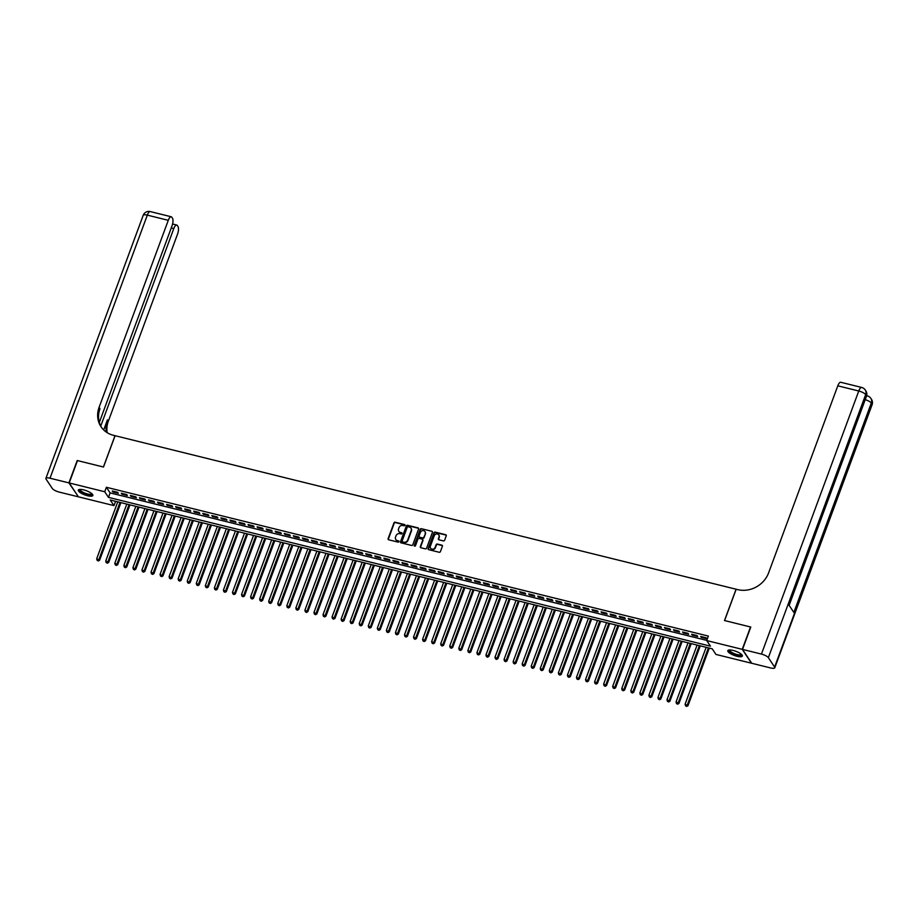 <?xml version="1.0" encoding="UTF-8"?>
<svg xmlns="http://www.w3.org/2000/svg" width="918" height="918" viewBox="0 0 918 918"><rect width="100%" height="100%" fill="white"/><g stroke="black" fill="none" stroke-linecap="round" stroke-linejoin="round"><path stroke-width="1.38" d="M405.022 525.326A0.689 0.608 -33.7 0 0 404.62 524.557L395.176 522.216A0.975 0.872 -33.7 0 0 393.971 522.881L388.119 538.682A0.975 0.872 -33.7 0 0 388.681 539.784L398.125 542.125A0.689 0.608 -33.7 0 0 398.917 541.127A0.689 0.608 -33.7 0 0 398.573 540.886L397.356 540.587A3.133 2.788 -33.7 0 1 395.555 537.076L396.037 535.756A3.133 2.788 -33.7 0 1 399.927 533.645L401.143 533.955A0.689 0.608 -33.7 0 0 401.946 532.956A0.689 0.608 -33.7 0 0 401.602 532.715L400.374 532.417A3.133 2.788 -33.7 0 1 398.573 528.906L399.066 527.586A3.133 2.788 -33.7 0 1 402.945 525.475L404.161 525.784A0.689 0.608 -33.7 0 0 405.022 525.326M405.045 525.004A0.689 0.608 -33.7 0 0 404.872 524.924L395.428 522.594A0.975 0.872 -33.7 0 0 394.212 523.249L388.371 539.061A0.975 0.872 -33.7 0 0 388.348 539.623M399.009 541.345A0.689 0.608 -33.7 0 0 398.825 541.264L397.356 540.587M402.027 533.174A0.689 0.608 -33.7 0 0 401.854 533.094L400.374 532.417M737.039 656.301A7.769 2.226 20.3 0 1 727.813 650.678A7.769 2.226 20.3 0 1 733.149 650.449A7.769 2.226 20.3 0 1 742.375 656.06A7.769 2.226 20.3 0 1 737.039 656.301M87.531 495.731A7.769 2.226 20.3 0 1 78.305 490.109A7.769 2.226 20.3 0 1 83.641 489.879A7.769 2.226 20.3 0 1 92.867 495.502A7.769 2.226 20.3 0 1 87.531 495.731M443.405 540.897A0.975 0.872 -33.7 0 0 444.622 540.243L446.263 535.802A0.975 0.872 -33.7 0 0 445.7 534.701L435.212 532.119A0.975 0.872 -33.7 0 0 433.996 532.773L428.144 548.585A0.975 0.872 -33.7 0 0 428.706 549.675L439.194 552.269A0.975 0.872 -33.7 0 0 440.411 551.615L442.396 546.256A0.975 0.872 -33.7 0 0 441.833 545.154L437.347 544.053A0.975 0.872 -33.7 0 0 436.13 544.707L435.143 547.369A2.616 2.329 -33.7 0 1 430.393 546.187L434.237 535.779A2.616 2.329 -33.7 0 1 438.999 536.961L438.356 538.694A0.975 0.872 -33.7 0 0 438.919 539.784L443.405 540.897M69.194 482.96L77.468 460.595L103.493 467.021L115.083 435.706L736.075 589.218L724.497 620.534L750.522 626.971L742.249 649.347L751.486 663.221L715.948 654.431L712.207 648.808L110.217 499.989L113.97 505.611L78.432 496.833L69.194 482.96L104.721 491.75L108.473 497.372L710.463 646.18L706.711 640.557L742.249 649.347M706.711 640.557L708.363 636.082L106.385 487.274L104.721 491.75M418.619 528.975A0.975 0.872 -33.7 0 0 418.057 527.873L407.581 525.28A0.975 0.872 -33.7 0 0 406.364 525.945L400.512 541.746A0.975 0.872 -33.7 0 0 401.074 542.848L411.562 545.441A0.975 0.872 -33.7 0 0 412.779 544.787L418.619 528.975M421.396 528.699L431.873 531.293A0.975 0.872 -33.7 0 1 432.447 532.383L426.595 548.195A0.975 0.872 -33.7 0 1 425.378 548.861L420.892 547.748A0.975 0.872 -33.7 0 1 420.329 546.646L422.705 540.243A0.975 0.872 -33.7 0 0 422.142 539.141L419.159 538.407A0.975 0.872 -33.7 0 0 417.942 539.061L415.475 545.74A0.689 0.608 -33.7 0 1 414.236 545.43L420.18 529.353A0.975 0.872 -33.7 0 1 421.396 528.699L431.873 531.293M117.699 492.335L112.271 490.992L112.891 491.933L118.319 493.276L117.699 492.335M126.753 494.572L121.314 493.23L121.945 494.171L127.373 495.513L126.753 494.572M135.807 496.81L130.367 495.468L130.999 496.409L136.426 497.751L135.807 496.81M144.86 499.048L139.421 497.705L140.052 498.646L145.48 499.989L144.86 499.048M153.903 501.285L148.475 499.943L149.095 500.884L154.534 502.226L153.903 501.285M162.956 503.523L157.529 502.18L158.148 503.121L163.588 504.464L162.956 503.523M172.01 505.761L166.583 504.418L167.202 505.359L172.641 506.702L172.01 505.761M181.064 507.998L175.636 506.656L176.256 507.597L181.684 508.939L181.064 507.998M190.118 510.236L184.69 508.893L185.31 509.834L190.737 511.177L190.118 510.236M199.172 512.474L193.732 511.131L194.364 512.072L199.791 513.414L199.172 512.474M208.225 514.711L202.786 513.369L203.417 514.309L208.845 515.652L208.225 514.711M217.279 516.96L211.84 515.606L212.471 516.547L217.899 517.89L217.279 516.96M226.321 519.198L220.894 517.855L221.525 518.785L226.953 520.127L226.321 519.198M235.375 521.435L229.948 520.093L230.567 521.022L236.006 522.365L235.375 521.435M244.429 523.673L239.001 522.331L239.621 523.26L245.06 524.603L244.429 523.673M253.483 525.911L248.055 524.568L248.675 525.498L254.114 526.84L253.483 525.911M262.537 528.148L257.109 526.806L257.728 527.735L263.156 529.078L262.537 528.148M271.59 530.386L266.163 529.043L266.782 529.973L272.21 531.315L271.59 530.386M280.644 532.624L275.205 531.281L275.836 532.211L281.264 533.553L280.644 532.624M289.698 534.861L284.259 533.519L284.89 534.448L290.317 535.791L289.698 534.861M298.752 537.099L293.312 535.756L293.944 536.686L299.371 538.028L298.752 537.099M307.794 539.336L302.366 537.994L302.986 538.923L308.425 540.266L307.794 539.336M316.848 541.574L311.42 540.232L312.04 541.161L317.479 542.504L316.848 541.574M325.901 543.812L320.474 542.469L321.093 543.399L326.533 544.741L325.901 543.812M334.955 546.049L329.528 544.707L330.147 545.636L335.575 546.979L334.955 546.049M344.009 548.287L338.581 546.944L339.201 547.874L344.629 549.216L344.009 548.287M353.063 550.525L347.624 549.182L348.255 550.111L353.682 551.454L353.063 550.525M362.117 552.762L356.677 551.42L357.309 552.349L362.736 553.692L362.117 552.762M371.17 555L365.731 553.657L366.362 554.587L371.79 555.941L371.17 555M380.213 557.237L374.785 555.895L375.416 556.836L380.844 558.178L380.213 557.237M389.266 559.475L383.839 558.133L384.458 559.073L389.898 560.416L389.266 559.475M398.32 561.713L392.893 560.37L393.512 561.311L398.951 562.654L398.32 561.713M407.374 563.95L401.946 562.608L402.566 563.549L408.005 564.891L407.374 563.95M416.428 566.188L411 564.845L411.62 565.786L417.047 567.129L416.428 566.188M425.482 568.426L420.054 567.083L420.673 568.024L426.101 569.367L425.482 568.426M434.535 570.663L429.096 569.321L429.727 570.262L435.155 571.604L434.535 570.663M443.589 572.901L438.15 571.558L438.781 572.499L444.209 573.842L443.589 572.901M452.643 575.138L447.204 573.796L447.835 574.737L453.262 576.079L452.643 575.138M461.685 577.376L456.257 576.034L456.877 576.974L462.316 578.317L461.685 577.376M470.739 579.614L465.311 578.271L465.931 579.212L471.37 580.555L470.739 579.614M479.793 581.851L474.365 580.509L474.985 581.45L480.424 582.792L479.793 581.851M488.846 584.089L483.419 582.746L484.038 583.687L489.466 585.03L488.846 584.089M497.9 586.327L492.473 584.984L493.092 585.925L498.52 587.268L497.9 586.327M506.954 588.564L501.515 587.222L502.146 588.163L507.574 589.505L506.954 588.564M516.008 590.802L510.569 589.459L511.2 590.4L516.627 591.743L516.008 590.802M525.062 593.039L519.622 591.697L520.254 592.638L525.681 593.98L525.062 593.039M534.104 595.277L528.676 593.935L529.307 594.875L534.735 596.218L534.104 595.277M543.158 597.515L537.73 596.172L538.35 597.113L543.789 598.456L543.158 597.515M552.211 599.752L546.784 598.41L547.403 599.351L552.843 600.693L552.211 599.752M561.265 601.99L555.838 600.647L556.457 601.588L561.896 602.931L561.265 601.99M570.319 604.228L564.891 602.885L565.511 603.826L570.939 605.169L570.319 604.228M579.373 606.465L573.945 605.123L574.565 606.064L579.992 607.406L579.373 606.465M588.427 608.703L582.987 607.36L583.619 608.301L589.046 609.644L588.427 608.703M597.48 610.94L592.041 609.598L592.672 610.539L598.1 611.881L597.48 610.94M606.534 613.178L601.095 611.836L601.726 612.776L607.154 614.119L606.534 613.178M615.576 615.416L610.149 614.073L610.768 615.014L616.207 616.357L615.576 615.416M624.63 617.653L619.202 616.311L619.822 617.252L625.261 618.594L624.63 617.653M633.684 619.891L628.256 618.548L628.876 619.489L634.315 620.832L633.684 619.891M642.738 622.129L637.31 620.786L637.93 621.727L643.357 623.07L642.738 622.129M651.791 624.366L646.364 623.024L646.983 623.965L652.411 625.307L651.791 624.366M660.845 626.604L655.406 625.261L656.037 626.202L661.465 627.545L660.845 626.604M669.899 628.841L664.46 627.499L665.091 628.44L670.519 629.782L669.899 628.841M678.953 631.079L673.514 629.737L674.145 630.677L679.572 632.02L678.953 631.079M687.995 633.317L682.567 631.974L683.199 632.915L688.626 634.258L687.995 633.317M697.049 635.554L691.621 634.212L692.241 635.153L697.68 636.495L697.049 635.554M106.385 487.274L110.126 492.897L706.78 640.385M701.295 637.39L706.734 638.733L706.103 637.792L700.675 636.449L701.295 637.39L701.559 636.679M115.565 501.308L113.97 505.611M110.126 492.897L108.473 497.372M112.891 491.933L113.155 491.21M121.945 494.171L122.209 493.448M130.999 496.409L131.263 495.697M140.052 498.646L140.316 497.935M149.095 500.884L149.37 500.172M158.148 503.121L158.412 502.41M167.202 505.359L167.466 504.648M176.256 507.597L176.52 506.885M185.31 509.834L185.574 509.123M194.364 512.072L194.627 511.36M203.417 514.309L203.681 513.598M212.471 516.547L212.735 515.836M221.525 518.785L221.789 518.073M230.567 521.022L230.843 520.311M239.621 523.26L239.885 522.549M248.675 525.498L248.939 524.786M257.728 527.735L257.992 527.024M266.782 529.973L267.046 529.261M275.836 532.211L276.1 531.499M284.89 534.448L285.154 533.737M293.944 536.686L294.208 535.974M302.986 538.923L303.261 538.212M312.04 541.161L312.304 540.45M321.093 543.399L321.357 542.687M330.147 545.636L330.411 544.925M339.201 547.874L339.465 547.162M348.255 550.111L348.519 549.4M357.309 552.349L357.572 551.638M366.362 554.587L366.626 553.875M375.416 556.836L375.68 556.113M384.458 559.073L384.734 558.351M393.512 561.311L393.776 560.588M402.566 563.549L402.83 562.826M411.62 565.786L411.884 565.063M420.673 568.024L420.937 567.301M429.727 570.262L429.991 569.539M438.781 572.499L439.045 571.776M447.835 574.737L448.099 574.014M456.877 576.974L457.153 576.252M465.931 579.212L466.195 578.489M474.985 581.45L475.249 580.727M484.038 583.687L484.302 582.964M493.092 585.925L493.356 585.202M502.146 588.163L502.41 587.44M511.2 590.4L511.464 589.677M520.254 592.638L520.517 591.915M529.307 594.875L529.571 594.153M538.35 597.113L538.625 596.39M547.403 599.351L547.667 598.628M556.457 601.588L556.721 600.865M565.511 603.826L565.775 603.103M574.565 606.064L574.829 605.341M583.619 608.301L583.882 607.578M592.672 610.539L592.936 609.816M601.726 612.776L601.99 612.054M610.768 615.014L611.044 614.291M619.822 617.252L620.086 616.529M628.876 619.489L629.14 618.778M637.93 621.727L638.194 621.016M646.983 623.965L647.247 623.253M656.037 626.202L656.301 625.491M665.091 628.44L665.355 627.728M674.145 630.677L674.409 629.966M683.199 632.915L683.462 632.204M692.241 635.153L692.516 634.441M398.951 531.522A3.133 2.788 -33.7 0 0 400.627 532.796M395.922 539.692A3.133 2.788 -33.7 0 0 397.609 540.966M418.642 528.412A0.975 0.872 -33.7 0 0 418.31 528.252L407.821 525.658A0.975 0.872 -33.7 0 0 406.617 526.312L400.764 542.125A0.975 0.872 -33.7 0 0 400.741 542.687M408.097 526.748A0.689 0.608 -33.7 0 0 407.248 527.219L402.118 541.092A0.689 0.608 -33.7 0 0 402.509 541.861L403.794 542.182A3.133 2.788 -33.7 0 0 407.684 540.071L411.195 530.581A3.133 2.788 -33.7 0 0 409.382 527.07L408.097 526.748M411.069 528.343A3.133 2.788 -33.7 0 1 411.436 530.96L407.936 540.45A3.133 2.788 -33.7 0 1 404.046 542.549L402.761 542.24M422.728 539.681A0.975 0.872 -33.7 0 1 422.946 540.61L420.582 547.025A0.975 0.872 -33.7 0 0 420.559 547.576M421.637 529.078A0.975 0.872 -33.7 0 0 420.433 529.732L414.488 545.808A0.689 0.608 -33.7 0 0 414.454 546.13M425.16 533.587A2.616 2.329 -33.7 0 0 420.41 532.406L419.056 536.078A0.975 0.872 -33.7 0 0 419.618 537.179L422.59 537.914A0.975 0.872 -33.7 0 0 423.806 537.248L425.413 533.955A2.616 2.329 -33.7 0 0 425.08 531.74M419.285 537.007A0.975 0.872 -33.7 0 0 419.87 537.546L419.618 537.179M425.413 533.955L424.059 537.627A0.975 0.872 -33.7 0 1 422.842 538.281L419.87 537.546M438.907 535.114A2.616 2.329 -33.7 0 1 439.24 537.328L438.609 539.061A0.975 0.872 -33.7 0 0 438.586 539.623M430.726 548.402A2.616 2.329 -33.7 0 0 435.396 547.736L435.143 547.369M442.419 545.705A0.975 0.872 -33.7 0 0 442.074 545.533L437.588 544.42A0.975 0.872 -33.7 0 0 436.383 545.085L435.396 547.736M446.286 535.251A0.975 0.872 -33.7 0 0 445.941 535.079L435.465 532.486A0.975 0.872 -33.7 0 0 434.248 533.151L428.396 548.953A0.975 0.872 -33.7 0 0 428.373 549.515M117.745 501.859L96.7 558.752L99.592 560.244L120.901 502.628M98.042 560.588L97.136 560.359L98.295 560.967L98.96 559.314L120.006 502.41M97.136 560.359L96.7 558.752M99.592 560.244L98.295 560.967M92.144 493.964A6.724 1.916 20.3 0 1 90.366 495.043A6.724 1.916 20.3 0 1 82.517 492.702A6.724 1.916 20.3 0 1 79.855 489.42M80.222 489.397A6.219 1.779 -159.7 0 0 80.176 489.489A6.219 1.779 -159.7 0 0 83.504 492.507A6.219 1.779 -159.7 0 0 90.193 494.377A6.219 1.779 -159.7 0 0 91.846 493.804A6.219 1.779 -159.7 0 0 91.88 493.712M78.581 489.764A7.711 2.203 -159.7 0 0 83.251 493.402A7.711 2.203 -159.7 0 0 91.031 495.479A7.711 2.203 -159.7 0 0 92.879 495.054M741.652 654.523A6.724 1.916 20.3 0 1 739.874 655.601A6.724 1.916 20.3 0 1 732.025 653.272A6.724 1.916 20.3 0 1 729.362 649.978M729.73 649.967A6.219 1.779 -159.7 0 0 729.695 650.047A6.219 1.779 -159.7 0 0 733.023 653.065A6.219 1.779 -159.7 0 0 739.701 654.936A6.219 1.779 -159.7 0 0 741.365 654.362A6.219 1.779 -159.7 0 0 741.388 654.282M728.089 650.334A7.711 2.203 -159.7 0 0 732.771 653.972A7.711 2.203 -159.7 0 0 740.551 656.037A7.711 2.203 -159.7 0 0 742.398 655.624M68.919 482.891L77.204 460.526L103.401 466.998L114.991 435.683L113.453 435.304A24.889 22.204 146.3 0 1 101.014 426.732A24.889 22.204 146.3 0 1 99.098 407.34L168.281 220.309L147.328 215.133L50.008 478.221L68.919 482.891L78.248 496.546M100.739 426.067L173.789 228.571A5.978 2.1 103.9 0 1 176.715 225.025A5.978 2.1 103.9 0 1 177.277 225.461L178.012 226.562A5.978 2.1 103.9 0 1 177.518 234.182L108.335 421.201A24.889 22.204 146.3 0 0 107.154 432.653M106.408 432.171A24.889 22.204 146.3 0 1 107.44 419.859L103.7 429.968M50.008 478.221A5.978 1.71 -159.7 0 0 45.9 478.393A5.978 1.71 -159.7 0 0 46.072 479.127L52.315 488.502A5.978 1.71 -159.7 0 0 59.245 492.094L78.168 496.764M99.316 422.441L172.01 225.908A5.978 2.1 103.9 0 0 172.504 218.3L171.769 217.187A5.978 2.1 103.9 0 0 171.218 216.763A5.978 2.1 103.9 0 0 168.281 220.309M101.473 427.398A24.889 22.204 146.3 0 1 99.993 408.682L99.098 407.34M742.513 649.416L751.762 663.278L770.672 667.96A5.978 1.71 -159.7 0 0 774.781 667.788A5.978 1.71 -159.7 0 0 774.608 667.053L768.366 657.678A5.978 1.71 -159.7 0 0 761.435 654.086L742.513 649.416L750.786 627.04L724.589 620.557L736.167 589.241L737.705 589.62A24.889 22.204 -33.7 0 0 768.618 572.843L837.801 385.824A5.978 2.1 -76.1 0 1 840.727 382.267L861.692 387.453A5.978 2.1 103.9 0 0 858.755 390.999L837.801 385.824M761.435 654.086L858.755 390.999A5.978 1.71 20.3 0 1 865.685 394.591L866.305 395.532L788.849 604.928L793.84 612.421L871.308 403.025L871.928 403.966A5.978 1.71 20.3 0 1 872.1 404.689L774.781 667.788M126.799 504.097L105.754 560.99L108.645 562.482L129.954 504.866M107.096 562.826L106.19 562.596L107.349 563.204L108.014 561.552L129.059 504.648M106.19 562.596L105.754 560.99M108.645 562.482L107.349 563.204M135.853 506.334L114.807 563.227L117.688 564.719L139.008 507.103M116.15 565.063L115.243 564.845L116.391 565.442L117.068 563.79L138.113 506.885M115.243 564.845L114.807 563.227M117.688 564.719L116.391 565.442M144.906 508.572L123.861 565.465L126.741 566.957L148.062 509.341M125.204 567.301L124.297 567.083L125.445 567.68L126.122 566.027L147.167 509.123M124.297 567.083L123.861 565.465M126.741 566.957L125.445 567.68M153.96 510.81L132.915 567.703L135.795 569.194L157.104 511.59M134.246 569.539L133.351 569.321L134.498 569.917L135.175 568.265L156.221 511.36M133.351 569.321L132.915 567.703M135.795 569.194L134.498 569.917M163.014 513.047L141.957 569.94L144.849 571.432L166.158 513.828M143.3 571.776L142.393 571.558L143.552 572.155L144.229 570.503L165.274 513.598M142.393 571.558L141.957 569.94M144.849 571.432L143.552 572.155M172.068 515.285L151.011 572.178L153.903 573.681L175.212 516.065M152.354 574.014L151.447 573.796L152.606 574.393L153.283 572.74L174.328 515.836M151.447 573.796L151.011 572.178M153.903 573.681L152.606 574.393M181.11 517.523L160.065 574.416L162.956 575.919L184.266 518.303M161.407 576.252L160.501 576.034L161.66 576.63L162.325 574.978L183.382 518.073M160.501 576.034L160.065 574.416M162.956 575.919L161.66 576.63M190.164 519.76L169.119 576.653L172.01 578.156L193.319 520.54M170.461 578.489L169.555 578.271L170.714 578.868L171.379 577.215L192.424 520.311M169.555 578.271L169.119 576.653M172.01 578.156L170.714 578.868M199.217 521.998L178.172 578.891L181.064 580.394L202.373 522.778M179.515 580.727L178.608 580.509L179.767 581.105L180.433 579.453L201.478 522.549M178.608 580.509L178.172 578.891M181.064 580.394L179.767 581.105M208.271 524.235L187.226 581.128L190.106 582.632L211.427 525.016M188.569 582.964L187.662 582.746L188.81 583.343L189.487 581.691L210.532 524.786M187.662 582.746L187.226 581.128M190.106 582.632L188.81 583.343M217.325 526.473L196.28 583.366L199.16 584.869L220.481 527.253M197.622 585.202L196.716 584.984L197.863 585.581L198.54 583.928L219.586 527.024M196.716 584.984L196.28 583.366M199.16 584.869L197.863 585.581M226.379 528.711L205.334 585.604L208.214 587.107L229.534 529.491M206.665 587.44L205.77 587.222L206.917 587.818L207.594 586.166L228.639 529.261M205.77 587.222L205.334 585.604M208.214 587.107L206.917 587.818M235.433 530.948L214.376 587.841L217.268 589.345L238.577 531.729M215.719 589.677L214.812 589.459L215.971 590.056L216.648 588.404L237.693 531.511M214.812 589.459L214.376 587.841M217.268 589.345L215.971 590.056M244.486 533.186L223.43 590.079L226.321 591.582L247.631 533.966M224.772 591.915L223.866 591.697L225.025 592.294L225.702 590.641L246.747 533.748M223.866 591.697L223.43 590.079M226.321 591.582L225.025 592.294M253.529 535.423L232.483 592.317L235.375 593.82L256.684 536.204M233.826 594.153L232.92 593.935L234.079 594.531L234.744 592.879L255.801 535.986M232.92 593.935L232.483 592.317M235.375 593.82L234.079 594.531M262.582 537.661L241.537 594.554L244.429 596.057L265.738 538.441M242.88 596.39L241.973 596.172L243.132 596.769L243.798 595.116L264.854 538.223M241.973 596.172L241.537 594.554M244.429 596.057L243.132 596.769M271.636 539.899L250.591 596.792L253.483 598.295L274.792 540.679M251.934 598.628L251.027 598.41L252.186 599.006L252.852 597.354L273.897 540.461M251.027 598.41L250.591 596.792M253.483 598.295L252.186 599.006M280.69 542.136L259.645 599.029L262.537 600.533L283.846 542.917M260.987 600.865L260.081 600.647L261.24 601.244L261.905 599.592L282.951 542.699M260.081 600.647L259.645 599.029M262.537 600.533L261.24 601.244M289.744 544.374L268.699 601.267L271.579 602.77L292.899 545.154M270.041 603.103L269.135 602.885L270.282 603.482L270.959 601.829L292.004 544.936M269.135 602.885L268.699 601.267M271.579 602.77L270.282 603.482M298.798 546.612L277.752 603.505L280.633 605.008L301.953 547.392M279.095 605.341L278.188 605.123L279.336 605.719L280.013 604.067L301.058 547.174M278.188 605.123L277.752 603.505M280.633 605.008L279.336 605.719M307.851 548.849L286.806 605.742L289.686 607.246L311.007 549.63M288.137 607.578L287.242 607.36L288.39 607.957L289.067 606.305L310.112 549.412M287.242 607.36L286.806 605.742M289.686 607.246L288.39 607.957M316.905 551.087L295.848 607.98L298.74 609.483L320.049 551.867M297.191 609.816L296.284 609.598L297.443 610.195L298.12 608.542L319.166 551.649M296.284 609.598L295.848 607.98M298.74 609.483L297.443 610.195M325.959 553.324L304.902 610.218L307.794 611.721L329.103 554.105M306.245 612.054L305.338 611.836L306.497 612.432L307.174 610.78L328.219 553.887M305.338 611.836L304.902 610.218M307.794 611.721L306.497 612.432M335.001 555.562L313.956 612.455L316.848 613.958L338.157 556.342M315.299 614.291L314.392 614.073L315.551 614.67L316.217 613.017L337.273 556.124M314.392 614.073L313.956 612.455M316.848 613.958L315.551 614.67M344.055 557.8L323.01 614.693L325.901 616.196L347.211 558.58M324.352 616.529L323.446 616.311L324.605 616.907L325.27 615.255L346.315 558.362M323.446 616.311L323.01 614.693M325.901 616.196L324.605 616.907M353.109 560.037L332.064 616.93L334.955 618.434L356.264 560.818M333.406 618.766L332.5 618.548L333.659 619.145L334.324 617.493L355.369 560.6M332.5 618.548L332.064 616.93M334.955 618.434L333.659 619.145M362.162 562.275L341.117 619.168L343.998 620.671L365.318 563.055M342.46 621.004L341.553 620.786L342.701 621.383L343.378 619.73L364.423 562.837M341.553 620.786L341.117 619.168M343.998 620.671L342.701 621.383M371.216 564.513L350.171 621.406L353.051 622.909L374.372 565.293M351.514 623.242L350.607 623.024L351.755 623.62L352.432 621.968L373.477 565.075M350.607 623.024L350.171 621.406M353.051 622.909L351.755 623.62M380.27 566.75L359.225 623.655L362.105 625.147L383.426 567.531M360.556 625.491L359.661 625.261L360.808 625.858L361.485 624.206L382.531 567.313M359.661 625.261L359.225 623.655M362.105 625.147L360.808 625.858M389.324 568.988L368.267 625.892L371.159 627.384L392.468 569.768M369.61 627.728L368.703 627.499L369.862 628.096L370.539 626.443L391.584 569.55M368.703 627.499L368.267 625.892M371.159 627.384L369.862 628.096M398.378 571.226L377.321 628.13L380.213 629.622L401.522 572.006M378.664 629.966L377.757 629.737L378.916 630.333L379.593 628.681L400.638 571.788M377.757 629.737L377.321 628.13M380.213 629.622L378.916 630.333M407.42 573.463L386.375 630.368L389.266 631.859L410.575 574.243M387.717 632.204L386.811 631.974L387.97 632.571L388.635 630.918L409.692 574.025M386.811 631.974L386.375 630.368M389.266 631.859L387.97 632.571M416.474 575.701L395.428 632.605L398.32 634.097L419.629 576.481M396.771 634.441L395.865 634.212L397.024 634.808L397.689 633.156L418.746 576.263M395.865 634.212L395.428 632.605M398.32 634.097L397.024 634.808M425.527 577.938L404.482 634.843L407.374 636.335L428.683 578.719M405.825 636.679L404.918 636.449L406.077 637.046L406.743 635.394L427.788 578.501M404.918 636.449L404.482 634.843M407.374 636.335L406.077 637.046M434.581 580.176L413.536 637.081L416.428 638.572L437.737 580.956M414.879 638.917L413.972 638.687L415.131 639.284L415.797 637.631L436.842 580.738M413.972 638.687L413.536 637.081M416.428 638.572L415.131 639.284M443.635 582.414L422.59 639.318L425.47 640.81L446.791 583.194M423.932 641.154L423.026 640.925L424.173 641.521L424.85 639.869L445.896 582.976M423.026 640.925L422.59 639.318M425.47 640.81L424.173 641.521M452.689 584.651L431.644 641.556L434.524 643.048L455.844 585.432M432.986 643.392L432.08 643.162L433.227 643.759L433.904 642.107L454.949 585.214M432.08 643.162L431.644 641.556M434.524 643.048L433.227 643.759M461.743 586.889L440.697 643.793L443.578 645.285L464.898 587.669M442.028 645.629L441.133 645.4L442.281 645.997L442.958 644.344L464.003 587.451M441.133 645.4L440.697 643.793M443.578 645.285L442.281 645.997M470.796 589.126L449.74 646.031L452.631 647.523L473.94 589.907M451.082 647.867L450.176 647.638L451.335 648.234L452.012 646.582L473.057 589.689M450.176 647.638L449.74 646.031M452.631 647.523L451.335 648.234M479.85 591.364L458.793 648.269L461.685 649.76L482.994 592.144M460.136 650.105L459.229 649.875L460.388 650.472L461.065 648.819L482.111 591.926M459.229 649.875L458.793 648.269M461.685 649.76L460.388 650.472M488.892 593.602L467.847 650.506L470.739 651.998L492.048 594.382M469.19 652.342L468.283 652.113L469.442 652.709L470.108 651.057L491.164 594.164M468.283 652.113L467.847 650.506M470.739 651.998L469.442 652.709M497.946 595.839L476.901 652.744L479.793 654.236L501.102 596.62M478.244 654.58L477.337 654.35L478.496 654.947L479.162 653.295L500.207 596.402M477.337 654.35L476.901 652.744M479.793 654.236L478.496 654.947M507 598.077L485.955 654.982L488.846 656.473L510.156 598.857M487.297 656.818L486.391 656.588L487.55 657.185L488.215 655.544L509.26 598.639M486.391 656.588L485.955 654.982M488.846 656.473L487.55 657.185M516.054 600.315L495.009 657.219L497.889 658.711L519.209 601.095M496.351 659.055L495.445 658.826L496.592 659.422L497.269 657.781L518.314 600.877M495.445 658.826L495.009 657.219M497.889 658.711L496.592 659.422M525.107 602.552L504.062 659.457L506.943 660.949L528.263 603.333M505.405 661.293L504.498 661.063L505.646 661.66L506.323 660.019L527.368 603.115M504.498 661.063L504.062 659.457M506.943 660.949L505.646 661.66M534.161 604.79L513.116 661.694L515.996 663.186L537.317 605.57M514.447 663.53L513.552 663.301L514.7 663.898L515.377 662.257L536.422 605.352M513.552 663.301L513.116 661.694M515.996 663.186L514.7 663.898M543.215 607.028L522.158 663.932L525.05 665.424L546.359 607.808M523.501 665.768L522.594 665.539L523.753 666.147L524.43 664.494L545.476 607.59M522.594 665.539L522.158 663.932M525.05 665.424L523.753 666.147M552.269 609.265L531.212 666.17L534.104 667.661L555.413 610.045M532.555 668.006L531.648 667.776L532.807 668.384L533.484 666.732L554.529 609.827M531.648 667.776L531.212 666.17M534.104 667.661L532.807 668.384M561.311 611.503L540.266 668.407L543.158 669.899L564.467 612.283M541.609 670.243L540.702 670.014L541.861 670.622L542.527 668.97L563.583 612.065M540.702 670.014L540.266 668.407M543.158 669.899L541.861 670.622M570.365 613.74L549.32 670.645L552.211 672.137L573.52 614.521M550.662 672.481L549.756 672.251L550.915 672.86L551.58 671.207L572.637 614.303M549.756 672.251L549.32 670.645M552.211 672.137L550.915 672.86M579.419 615.978L558.374 672.883L561.265 674.374L582.574 616.758M559.716 674.719L558.81 674.489L559.969 675.097L560.634 673.445L581.679 616.54M558.81 674.489L558.374 672.883M561.265 674.374L559.969 675.097M588.472 618.216L567.427 675.12L570.319 676.612L591.628 618.996M568.77 676.956L567.863 676.727L569.022 677.335L569.688 675.682L590.733 618.778M567.863 676.727L567.427 675.12M570.319 676.612L569.022 677.335M597.526 620.453L576.481 677.358L579.361 678.85L600.682 621.234M577.824 679.194L576.917 678.964L578.065 679.572L578.742 677.92L599.787 621.016M576.917 678.964L576.481 677.358M579.361 678.85L578.065 679.572M606.58 622.691L585.535 679.595L588.415 681.087L609.736 623.471M586.877 681.431L585.971 681.202L587.118 681.81L587.795 680.158L608.841 623.253M585.971 681.202L585.535 679.595M588.415 681.087L587.118 681.81M615.634 624.94L594.589 681.833L597.469 683.325L618.789 625.709M595.92 683.669L595.025 683.44L596.172 684.048L596.849 682.395L617.894 625.491M595.025 683.44L594.589 681.833M597.469 683.325L596.172 684.048M624.688 627.178L603.631 684.071L606.523 685.562L627.832 627.946M604.973 685.907L604.067 685.689L605.226 686.285L605.903 684.633L626.948 627.728M604.067 685.689L603.631 684.071M606.523 685.562L605.226 686.285M633.741 629.415L612.685 686.308L615.576 687.8L636.885 630.184M614.027 688.144L613.121 687.926L614.28 688.523L614.957 686.871L636.002 629.966M613.121 687.926L612.685 686.308M615.576 687.8L614.28 688.523M642.784 631.653L621.738 688.546L624.63 690.038L645.939 632.422M623.081 690.382L622.175 690.164L623.333 690.761L623.999 689.108L645.056 632.204M622.175 690.164L621.738 688.546M624.63 690.038L623.333 690.761M651.837 633.89L630.792 690.784L633.684 692.275L654.993 634.671M632.135 692.62L631.228 692.401L632.387 692.998L633.053 691.346L654.098 634.441M631.228 692.401L630.792 690.784M633.684 692.275L632.387 692.998M660.891 636.128L639.846 693.021L642.738 694.524L664.047 636.908M641.189 694.857L640.282 694.639L641.441 695.236L642.107 693.583L663.152 636.679M640.282 694.639L639.846 693.021M642.738 694.524L641.441 695.236M669.945 638.366L648.9 695.259L651.78 696.762L673.101 639.146M650.242 697.095L649.336 696.877L650.483 697.473L651.16 695.821L672.205 638.917M649.336 696.877L648.9 695.259M651.78 696.762L650.483 697.473M678.999 640.603L657.954 697.496L660.834 699L682.154 641.384M659.296 699.332L658.39 699.114L659.537 699.711L660.214 698.059L681.259 641.154M658.39 699.114L657.954 697.496M660.834 699L659.537 699.711M688.052 642.841L667.007 699.734L669.888 701.237L691.208 643.621M668.338 701.57L667.443 701.352L668.591 701.949L669.268 700.296L690.313 643.392M667.443 701.352L667.007 699.734M669.888 701.237L668.591 701.949M697.106 645.079L676.05 701.972L678.941 703.475L700.25 645.859M677.392 703.808L676.486 703.59L677.645 704.186L678.322 702.534L699.367 645.629M676.486 703.59L676.05 701.972M678.941 703.475L677.645 704.186M706.16 647.316L685.103 704.209L687.995 705.712L709.304 648.097M686.446 706.045L685.539 705.827L686.698 706.424L687.375 704.772L708.421 647.867M685.539 705.827L685.103 704.209M687.995 705.712L686.698 706.424M107.44 419.859L108.335 421.201M173.789 228.571L171.264 227.951M147.328 215.133A5.978 2.1 -76.1 0 1 150.254 211.576A5.978 5.978 0 0 0 143.219 215.305A5.978 1.71 20.3 0 1 147.328 215.133M774.608 667.053L871.928 403.966A5.978 5.324 -33.7 0 0 871.469 399.307L870.849 398.378A5.978 5.324 146.3 0 1 871.308 403.025A5.978 1.71 20.3 0 0 865.215 399.663M789.136 605.352L866.477 396.255A5.978 1.71 20.3 0 0 866.305 395.532A5.978 5.324 -33.7 0 0 865.846 390.873L865.226 389.932A5.978 5.324 146.3 0 1 865.685 394.591L768.366 657.678M870.849 398.378A5.978 5.978 0 0 0 867.303 395.887A5.978 2.1 103.9 0 0 866.558 396.048M176.715 225.025L172.584 224.003M171.218 216.763L150.254 211.576M143.219 215.305L45.9 478.393M866.477 396.255A5.978 5.978 0 0 0 865.846 390.873M865.226 389.932A5.978 5.978 0 0 0 861.692 387.453M867.303 395.887L866.649 395.727M872.1 404.689A5.978 5.978 0 0 0 871.469 399.307"/></g></svg>

